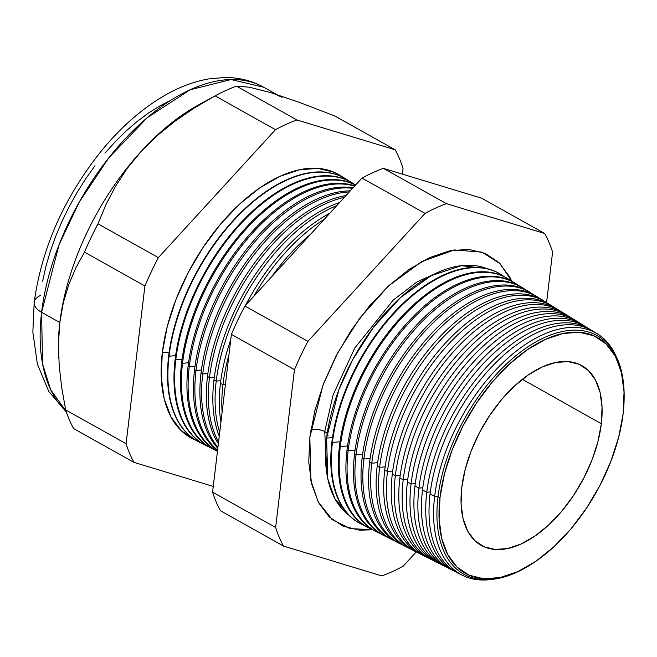<?xml version="1.0" encoding="UTF-8"?>
<svg xmlns="http://www.w3.org/2000/svg" width="657" height="657" viewBox="0 0 657 657"><rect width="100%" height="100%" fill="white"/><g stroke="black" fill="none" stroke-linecap="round" stroke-linejoin="round"><path stroke-width="0.99" d="M486.467 268.516L461.304 265.674L431.206 275.661L400.507 297.588L373.529 327.252L352.85 359.363L338.872 389.757L326.603 438.12L327.777 478.822L334.947 498.778L348.58 514.858A141.526 77.912 119.2 0 1 326.603 438.12L332.499 437.611L326.603 438.12A141.526 77.912 119.2 0 1 389.24 308.65A141.526 77.912 119.2 0 1 486.467 268.516M327.966 435.919A10.257 5.141 6.8 0 0 324.722 431.575L333.05 395.095L354.755 348.054L393.272 300.06L417.047 281.91L441.093 271.062L417.047 281.91L393.272 300.06L354.755 348.054L333.05 395.095L324.722 431.575A10.257 5.141 -173.2 0 1 327.202 433.604M327.022 474.847L324.722 431.575L327.022 474.847M372.716 529.772L349.976 528.581L332.22 519.572L318.234 502.005L310.909 480.62L309.833 437.275L314.908 410.551L323.802 383.023L336.17 355.766L351.528 329.806L369.3 306.154L388.78 285.713L409.245 269.28L429.892 257.47L449.938 250.744L468.597 249.364L485.17 253.38L499.016 262.636L509.594 276.778L511.803 281.295L500.133 263.744L481.934 252.107L454.316 249.956L421.704 261.585L388.714 285.779L359.896 317.972L337.854 352.579L322.957 385.248L309.833 437.275L308.757 462.175L311.73 484.291L318.637 502.777L329.214 516.919L343.061 526.175L359.634 530.191L372.724 529.772M310.786 430.351A10.257 5.141 -173.2 0 1 324.722 431.575A10.257 5.141 6.8 0 0 310.786 430.351M624.142 397.846A135.137 74.389 -60.8 0 1 623.107 413.836L624.043 391.974L621.432 372.568L615.371 356.34L606.082 343.923L593.936 335.801L579.392 332.278L563.008 333.485L545.417 339.39L527.292 349.754L509.331 364.183L492.233 382.119L476.637 402.881L463.152 425.662L452.303 449.593L444.493 473.754L440.034 497.209L437.964 497.103L440.034 497.209A135.137 74.389 -60.8 0 1 538.896 342.634A135.137 74.389 -60.8 0 1 624.142 397.846L624.15 396.614A136.656 75.235 119.2 0 0 537.943 340.778A136.656 75.235 119.2 0 0 437.964 497.103A136.656 75.235 -60.8 0 1 538.182 340.655A136.656 75.235 -60.8 0 1 624.142 397.165M597.427 333.904L593.099 331.235A138.537 76.269 119.2 0 0 495.69 362.812A138.537 76.269 119.2 0 0 430.072 493.974L434.655 496.396L438.088 496.101L434.655 496.396A138.323 76.155 -60.8 0 1 500.166 365.432A138.323 76.155 -60.8 0 1 597.427 333.904A138.323 76.155 -60.8 0 1 616.159 356.34A138.323 76.155 119.2 0 0 517.215 350.378A138.323 76.155 119.2 0 0 434.655 496.396L430.072 493.974A138.537 76.269 -60.8 0 1 497.201 361.317A138.537 76.269 -60.8 0 1 595.226 332.639M589.994 329.329L585.954 326.841A138.89 76.458 119.2 0 0 488.299 358.492A138.89 76.458 119.2 0 0 422.517 489.991L426.787 492.241L430.327 491.937L426.787 492.241A138.693 76.352 -60.8 0 1 492.479 360.931A138.693 76.352 -60.8 0 1 589.994 329.329A138.693 76.352 -60.8 0 1 591.522 330.315A138.693 76.352 119.2 0 0 493.563 359.864A138.693 76.352 119.2 0 0 426.787 492.241L422.517 489.991A138.89 76.458 -60.8 0 1 489.711 357.096A138.89 76.458 -60.8 0 1 587.941 328.139M582.562 324.747L578.817 322.439A139.243 76.655 119.2 0 0 480.916 354.172A139.243 76.655 119.2 0 0 414.969 486.008L418.928 488.094L422.804 487.757L418.928 488.094A139.054 76.549 -60.8 0 1 484.792 356.439A139.054 76.549 -60.8 0 1 582.562 324.747A139.054 76.549 -60.8 0 1 584.237 325.831A139.054 76.549 119.2 0 0 485.975 355.265A139.054 76.549 119.2 0 0 418.928 488.094L414.969 486.008A139.243 76.655 -60.8 0 1 482.222 352.883A139.243 76.655 -60.8 0 1 580.657 323.646M575.121 320.164L571.672 318.045A139.588 76.844 119.2 0 0 473.533 349.853A139.588 76.844 119.2 0 0 407.414 482.016L411.06 483.946L415.273 483.585L411.06 483.946A139.424 76.754 -60.8 0 1 477.097 351.938A139.424 76.754 -60.8 0 1 575.121 320.164A139.424 76.754 -60.8 0 1 576.945 321.355A139.424 76.754 119.2 0 0 478.386 350.666A139.424 76.754 119.2 0 0 411.06 483.946L407.414 482.016A139.588 76.844 -60.8 0 1 474.732 348.662A139.588 76.844 -60.8 0 1 573.38 319.146M567.689 315.59L564.535 313.644A139.941 77.041 119.2 0 0 466.142 345.541A139.941 77.041 119.2 0 0 399.867 478.033L403.201 479.791L407.751 479.405L403.201 479.791A139.785 76.951 -60.8 0 1 469.41 347.446A139.785 76.951 -60.8 0 1 567.689 315.59A139.785 76.951 -60.8 0 1 569.652 316.871A139.785 76.951 119.2 0 0 470.798 346.067A139.785 76.951 119.2 0 0 403.201 479.791L399.867 478.033A139.941 77.041 -60.8 0 1 467.25 344.449A139.941 77.041 -60.8 0 1 566.096 314.654M560.257 311.007L557.399 309.25A140.294 77.23 119.2 0 0 458.758 341.221A140.294 77.23 119.2 0 0 392.311 474.042L395.342 475.643L400.22 475.225L395.342 475.643A140.155 77.156 -60.8 0 1 461.715 342.954A140.155 77.156 -60.8 0 1 560.257 311.007A140.155 77.156 -60.8 0 1 562.359 312.395A140.155 77.156 119.2 0 0 463.218 341.476A140.155 77.156 119.2 0 0 395.342 475.643L392.311 474.042A140.294 77.23 -60.8 0 1 459.76 340.227A140.294 77.23 -60.8 0 1 558.811 310.161M552.824 306.433L550.254 304.848A140.639 77.427 119.2 0 0 451.375 336.901A140.639 77.427 119.2 0 0 384.756 470.059L387.474 471.496L392.697 471.044L387.474 471.496A140.516 77.354 -60.8 0 1 454.028 338.454A140.516 77.354 -60.8 0 1 552.824 306.433A140.516 77.354 -60.8 0 1 555.066 307.911A140.516 77.354 119.2 0 0 455.63 336.877A140.516 77.354 119.2 0 0 387.474 471.496L384.756 470.059A140.639 77.427 -60.8 0 1 452.271 336.014A140.639 77.427 -60.8 0 1 551.527 305.661M545.392 301.85L543.117 300.454A140.992 77.616 119.2 0 0 443.984 332.582A140.992 77.616 119.2 0 0 377.208 466.076L379.615 467.341L385.174 466.864L379.615 467.341A140.885 77.559 -60.8 0 1 446.341 333.961A140.885 77.559 -60.8 0 1 545.392 301.85A140.885 77.559 -60.8 0 1 547.782 303.435A140.885 77.559 119.2 0 0 448.041 332.278A140.885 77.559 119.2 0 0 379.615 467.341L377.208 466.076A140.992 77.616 -60.8 0 1 444.781 331.793A140.992 77.616 -60.8 0 1 544.242 301.169M537.96 297.276L535.981 296.052A141.345 77.813 119.2 0 0 436.601 328.262A141.345 77.813 119.2 0 0 369.653 462.085L371.747 463.193L377.644 462.684L371.747 463.193A141.247 77.756 -60.8 0 1 438.646 329.461A141.247 77.756 -60.8 0 1 537.96 297.276A141.247 77.756 -60.8 0 1 540.489 298.96A141.247 77.756 119.2 0 0 440.453 327.687A141.247 77.756 119.2 0 0 371.747 463.193L369.653 462.085A141.345 77.813 -60.8 0 1 437.291 327.58A141.345 77.813 -60.8 0 1 536.958 296.677M530.528 292.693L528.836 291.659A141.698 78.002 119.2 0 0 429.21 323.95A141.698 78.002 119.2 0 0 362.106 458.101L363.888 459.046L370.121 458.504L363.888 459.046A141.608 77.961 -60.8 0 1 430.959 324.969A141.608 77.961 -60.8 0 1 530.528 292.693A141.608 77.961 -60.8 0 1 533.197 294.476A141.608 77.961 119.2 0 0 432.864 323.088A141.608 77.961 119.2 0 0 363.888 459.046L362.106 458.101A141.698 78.002 -60.8 0 1 429.801 323.359A141.698 78.002 -60.8 0 1 529.673 292.184M356.02 454.89L362.598 454.324L356.02 454.89A141.978 78.158 -60.8 0 1 423.272 320.468A141.978 78.158 -60.8 0 1 523.095 288.119A141.978 78.158 -60.8 0 1 525.904 290A141.978 78.158 119.2 0 0 425.284 318.489A141.978 78.158 119.2 0 0 356.02 454.89L354.55 454.118A142.043 78.199 -60.8 0 1 422.311 319.146A142.043 78.199 -60.8 0 1 522.389 287.692A142.043 78.199 119.2 0 0 521.699 287.257A142.043 78.199 119.2 0 0 421.827 319.63A142.043 78.199 119.2 0 0 354.55 454.118L356.02 454.89A141.978 78.158 119.2 0 0 387.515 537.237A141.978 78.158 -60.8 0 1 384.435 535.833A141.978 78.158 -60.8 0 1 356.02 454.89M515.655 283.537L514.562 282.863A142.397 78.388 119.2 0 0 414.444 315.311A142.397 78.388 119.2 0 0 346.995 450.127L348.161 450.743L355.067 450.144L348.161 450.743A142.339 78.364 -60.8 0 1 415.577 315.976A142.339 78.364 -60.8 0 1 515.655 283.537A142.339 78.364 -60.8 0 1 518.611 285.524A142.339 78.364 119.2 0 0 417.696 313.898A142.339 78.364 119.2 0 0 348.161 450.743L346.995 450.127A142.397 78.388 -60.8 0 1 414.822 314.933A142.397 78.388 -60.8 0 1 515.104 283.2M508.222 278.954L507.418 278.461A142.75 78.585 119.2 0 0 407.053 310.991A142.75 78.585 119.2 0 0 339.447 446.144L340.293 446.596L347.545 445.972L340.293 446.596A142.709 78.561 -60.8 0 1 407.89 311.484A142.709 78.561 -60.8 0 1 508.222 278.954A142.709 78.561 -60.8 0 1 511.31 281.048A142.709 78.561 119.2 0 0 410.108 309.299A142.709 78.561 119.2 0 0 340.293 446.596L339.447 446.144A142.75 78.585 -60.8 0 1 407.34 310.712A142.75 78.585 -60.8 0 1 507.82 278.708M332.434 442.44L340.022 441.791L332.434 442.44A143.07 78.766 -60.8 0 1 400.195 306.983A143.07 78.766 -60.8 0 1 500.79 274.38A143.07 78.766 -60.8 0 1 504.018 276.572A143.07 78.766 119.2 0 0 402.519 304.7A143.07 78.766 119.2 0 0 332.434 442.44L331.892 442.153A143.095 78.774 -60.8 0 1 399.85 306.499A143.095 78.774 -60.8 0 1 500.535 274.224A143.095 78.774 119.2 0 0 500.281 274.059A143.095 78.774 119.2 0 0 399.67 306.671A143.095 78.774 119.2 0 0 331.892 442.153L332.434 442.44A143.07 78.766 119.2 0 0 364.627 525.608A143.07 78.766 -60.8 0 1 361.071 524.007A143.07 78.766 -60.8 0 1 332.434 442.44M271.464 276.991A147.973 81.46 -60.8 0 1 310.474 234.377A147.973 81.46 119.2 0 0 271.464 276.991M222.953 384.657L225.425 384.444L222.953 384.657A148.154 81.558 -60.8 0 1 228.965 354.772A148.154 81.558 119.2 0 0 222.953 384.657L220.448 383.335A148.268 81.624 -60.8 0 1 230.771 339.636A148.268 81.624 119.2 0 0 220.448 383.335L222.953 384.657A148.154 81.558 119.2 0 0 222.115 412.185A148.154 81.558 -60.8 0 1 222.953 384.657M324.271 219.298A148.154 81.558 119.2 0 0 253.659 296.438A148.154 81.558 -60.8 0 1 324.271 219.298M245.603 305.242A148.268 81.624 -60.8 0 1 329.789 213.262A148.268 81.624 119.2 0 0 245.603 305.242M216.219 381.101L220.777 380.707L216.219 381.101A148.466 81.731 -60.8 0 1 336.729 205.69A148.466 81.731 119.2 0 0 216.219 381.101L213.977 379.918A148.572 81.788 -60.8 0 1 339.62 202.528A148.572 81.788 119.2 0 0 213.977 379.918L216.219 381.101A148.466 81.731 119.2 0 0 219.709 432.355A148.466 81.731 -60.8 0 1 216.219 381.101M209.476 377.545L214.33 377.126L209.476 377.545A148.778 81.903 -60.8 0 1 344.309 197.404A148.778 81.903 119.2 0 0 209.476 377.545L207.497 376.502A148.876 81.961 -60.8 0 1 345.993 195.564A148.876 81.961 119.2 0 0 207.497 376.502L209.476 377.545A148.778 81.903 119.2 0 0 218.576 441.906A148.778 81.903 -60.8 0 1 209.476 377.545M202.734 373.989L207.875 373.546L202.734 373.989A149.098 82.076 -60.8 0 1 349.327 191.926A149.098 82.076 119.2 0 0 202.734 373.989L201.026 373.086A149.172 82.125 -60.8 0 1 350.304 190.859A149.172 82.125 119.2 0 0 201.026 373.086L202.734 373.989A149.098 82.076 119.2 0 0 217.927 447.302A149.098 82.076 -60.8 0 1 202.734 373.989M196 370.433L201.428 369.965L196 370.433A149.41 82.248 -60.8 0 1 352.62 188.321A149.41 82.248 119.2 0 0 196 370.433L194.554 369.669A149.476 82.289 -60.8 0 1 353.146 187.746A149.476 82.289 119.2 0 0 194.554 369.669L196 370.433A149.41 82.248 119.2 0 0 217.59 450.185A149.41 82.248 -60.8 0 1 196 370.433M189.257 366.869L194.973 366.376L189.257 366.869A149.722 82.421 -60.8 0 1 354.616 186.145A149.722 82.421 119.2 0 0 189.257 366.869L188.083 366.253A149.771 82.454 -60.8 0 1 252.879 230.829A149.771 82.454 -60.8 0 1 354.854 185.89A149.771 82.454 119.2 0 0 252.879 230.829A149.771 82.454 119.2 0 0 188.083 366.253L189.257 366.869A149.722 82.421 119.2 0 0 217.459 451.277A149.722 82.421 -60.8 0 1 189.257 366.869M182.523 363.313L188.526 362.795L182.523 363.313A150.034 82.593 -60.8 0 1 251.196 223.684A150.034 82.593 -60.8 0 1 355.552 185.118A150.034 82.593 119.2 0 0 251.196 223.684A150.034 82.593 119.2 0 0 182.523 363.313L181.611 362.836A150.075 82.618 -60.8 0 1 250.917 222.534A150.075 82.618 -60.8 0 1 355.609 185.06A150.075 82.618 119.2 0 0 250.917 222.534A150.075 82.618 119.2 0 0 181.611 362.836L182.523 363.313A150.034 82.593 119.2 0 0 215.348 450.144A150.034 82.593 -60.8 0 1 212.548 448.846A150.034 82.593 -60.8 0 1 182.523 363.313M352.694 183.147L352.086 182.777A150.379 82.782 119.2 0 0 246.359 217.048A150.379 82.782 119.2 0 0 175.132 359.42L182.079 359.215L175.78 359.757A150.346 82.766 -60.8 0 1 246.991 217.41A150.346 82.766 -60.8 0 1 352.694 183.147A150.346 82.766 -60.8 0 1 355.396 184.946A150.346 82.766 119.2 0 0 248.913 215.512A150.346 82.766 119.2 0 0 175.78 359.757L175.132 359.42A150.379 82.782 -60.8 0 1 246.572 216.835A150.379 82.782 -60.8 0 1 352.39 182.966M169.038 356.201L175.624 355.634L169.038 356.201A150.658 82.938 -60.8 0 1 240.396 213.558A150.658 82.938 -60.8 0 1 346.321 179.221A150.658 82.938 -60.8 0 1 349.146 181.11A150.658 82.938 119.2 0 0 242.417 211.57A150.658 82.938 119.2 0 0 169.038 356.201L168.66 356.004A150.675 82.946 -60.8 0 1 240.15 213.221A150.675 82.946 -60.8 0 1 346.149 179.115A150.675 82.946 119.2 0 0 345.968 179.008A150.675 82.946 119.2 0 0 240.027 213.344A150.675 82.946 119.2 0 0 168.66 356.004L169.038 356.201A150.658 82.938 119.2 0 0 202.274 443.508A150.658 82.938 -60.8 0 1 199.194 442.087A150.658 82.938 -60.8 0 1 169.038 356.201M162.304 352.645L169.178 352.053L162.304 352.645L167.28 326.439L176.002 299.444L188.132 272.712L203.194 247.262L220.612 224.062L239.723 204.023L259.786 187.902L280.038 176.322L299.691 169.728L317.988 168.381L334.241 172.315L342.905 177.275A150.97 83.111 119.2 0 0 235.912 207.637A150.97 83.111 119.2 0 0 162.304 352.645A150.97 83.111 119.2 0 0 195.729 440.182L181.316 430.746L170.935 416.875L164.16 398.75L161.244 377.061L162.304 352.645M41.596 312.297L59.04 244.79L79.127 202.282L108.848 157.77L147.283 117.669L190.202 89.754L231.009 79.546L263.736 87.241A190.546 104.898 119.2 0 0 130.415 133.33A190.546 104.898 119.2 0 0 41.596 312.297L59.828 322.497A190.546 104.898 -60.8 0 1 141.271 151.291A190.546 104.898 -60.8 0 1 198.504 104.931A190.546 104.898 119.2 0 0 141.271 151.291L127.277 168.323L115.566 186.177L105.876 204.754L97.983 223.807A211.505 116.437 119.2 0 0 84.498 252.157L75.949 267.654L68.78 284.497L63.327 302.713L59.828 322.497L58.465 343.455L59.163 365.111L61.668 387.384L65.684 409.935A211.505 116.437 119.2 0 0 73.568 428.553L133.971 462.356L73.568 428.553A211.505 116.437 -60.8 0 1 65.684 409.935L126.087 443.746L65.684 409.935L61.668 387.384L59.163 365.111L58.465 343.455L59.828 322.497L41.596 312.297A190.546 104.898 119.2 0 0 66.16 411.405L50.614 389.617L42.541 363.904L41.596 312.297A23.455 11.744 -173.2 0 1 34.189 302.343A23.455 11.744 6.8 0 0 41.596 312.297M601.336 423.749A102.993 56.699 -60.8 0 1 553.391 520.418A102.993 56.699 -60.8 0 1 481.359 545.45A102.993 56.699 -60.8 0 1 461.805 487.297A102.993 56.699 -60.8 0 1 509.873 390.496A102.993 56.699 -60.8 0 1 581.971 365.703A102.993 56.699 -60.8 0 1 601.336 423.749L522.34 379.311L601.336 423.749L597.936 441.627L591.982 460.04L583.712 478.28L573.438 495.641L561.554 511.466L548.513 525.14L534.831 536.137L521.017 544.037L507.606 548.529L495.115 549.457L484.037 546.772L474.773 540.58L467.694 531.119L463.078 518.751L461.083 503.952L461.805 487.297L465.205 469.418L471.151 451.006L479.421 432.766L489.703 415.405L501.587 399.579L514.62 385.905L528.31 374.909L542.124 367.008L555.535 362.508L568.018 361.588L579.104 364.274L588.36 370.466L595.439 379.927L600.063 392.295L602.05 407.094L601.336 423.749M270.339 92.506L299.699 102.484L334.758 115.977L395.153 149.78L296.865 119.944A211.505 116.437 119.2 0 0 275.497 129.675L215.094 95.865L275.497 129.675L158.386 257.618L97.983 223.807L158.386 257.618A211.505 116.437 119.2 0 0 144.901 285.959L84.498 252.157L144.901 285.959L126.087 443.746A211.505 116.437 119.2 0 0 133.971 462.356L213.262 486.426L133.971 462.356A211.505 116.437 -60.8 0 1 126.087 443.746L144.901 285.959A211.505 116.437 -60.8 0 1 158.386 257.618L275.497 129.675A211.505 116.437 -60.8 0 1 296.865 119.944L236.463 86.133L249.43 87.209L270.339 92.506L249.43 87.209L236.463 86.133L296.865 119.944L395.153 149.78L334.758 115.977L299.699 102.484L270.339 92.506A190.546 104.898 -60.8 0 1 281.968 97.441M452.468 570.177A138.89 76.458 -60.8 0 1 422.517 489.991A138.89 76.458 119.2 0 0 450.316 569.167L454.545 571.311A138.693 76.352 -60.8 0 1 426.787 492.241A138.693 76.352 119.2 0 0 456.188 572.099A138.693 76.352 -60.8 0 1 454.545 571.311M442.843 565.381A139.243 76.655 -60.8 0 1 414.969 486.008A139.243 76.655 119.2 0 0 442.834 565.381L446.76 567.369A139.054 76.549 -60.8 0 1 418.928 488.094A139.054 76.549 119.2 0 0 448.559 568.223A139.054 76.549 -60.8 0 1 446.76 567.369M437.184 562.466A139.588 76.844 -60.8 0 1 407.414 482.016A139.588 76.844 119.2 0 0 435.353 561.595L438.966 563.427A139.424 76.754 -60.8 0 1 411.06 483.946A139.424 76.754 119.2 0 0 440.929 564.355A139.424 76.754 -60.8 0 1 438.966 563.427M429.547 558.606A139.941 77.041 -60.8 0 1 399.867 478.033A139.941 77.041 119.2 0 0 427.871 557.809L431.173 559.485A139.785 76.951 -60.8 0 1 403.201 479.791A139.785 76.951 119.2 0 0 433.3 560.478A139.785 76.951 -60.8 0 1 431.173 559.485M392.311 474.042A140.294 77.23 119.2 0 0 420.39 554.023A140.294 77.23 -60.8 0 1 392.311 474.042M425.662 556.61A140.155 77.156 -60.8 0 1 423.387 555.543A140.155 77.156 -60.8 0 1 395.342 475.643A140.155 77.156 119.2 0 0 425.662 556.61M414.263 550.894A140.639 77.427 -60.8 0 1 384.756 470.059A140.639 77.427 119.2 0 0 412.908 550.238L415.594 551.601A140.516 77.354 -60.8 0 1 387.474 471.496A140.516 77.354 119.2 0 0 418.033 552.734A140.516 77.354 -60.8 0 1 415.594 551.601M406.626 547.035A140.992 77.616 -60.8 0 1 377.208 466.076A140.992 77.616 119.2 0 0 405.426 546.452L407.808 547.659A140.885 77.559 -60.8 0 1 379.615 467.341A140.885 77.559 119.2 0 0 410.403 548.858A140.885 77.559 -60.8 0 1 407.808 547.659M398.988 543.175A141.345 77.813 -60.8 0 1 369.653 462.085A141.345 77.813 119.2 0 0 397.945 542.666L400.014 543.717A141.247 77.756 -60.8 0 1 371.747 463.193A141.247 77.756 119.2 0 0 402.774 544.99A141.247 77.756 -60.8 0 1 400.014 543.717M391.35 539.315A141.698 78.002 -60.8 0 1 362.106 458.101A141.698 78.002 119.2 0 0 390.463 538.88L392.229 539.775A141.608 77.961 -60.8 0 1 363.888 459.046A141.608 77.961 119.2 0 0 395.144 541.113A141.608 77.961 -60.8 0 1 392.229 539.775M383.713 535.455A142.043 78.199 -60.8 0 1 354.55 454.118A142.043 78.199 119.2 0 0 382.982 535.094L384.435 535.833M376.075 531.595A142.397 78.388 -60.8 0 1 346.995 450.127A142.397 78.388 119.2 0 0 375.492 531.308L376.65 531.891A142.339 78.364 -60.8 0 1 348.161 450.743A142.339 78.364 119.2 0 0 379.886 533.361A142.339 78.364 -60.8 0 1 376.65 531.891M368.437 527.727A142.75 78.585 -60.8 0 1 339.447 446.144A142.75 78.585 119.2 0 0 368.01 527.522L368.856 527.949A142.709 78.561 -60.8 0 1 340.293 446.596A142.709 78.561 119.2 0 0 372.256 529.485A142.709 78.561 -60.8 0 1 368.856 527.949M331.892 442.153A143.095 78.774 119.2 0 0 360.529 523.736A143.095 78.774 119.2 0 0 360.8 523.867A143.095 78.774 -60.8 0 1 331.892 442.153M220.448 383.335A148.268 81.624 119.2 0 0 220.933 422.114A148.268 81.624 -60.8 0 1 220.448 383.335M213.977 379.918A148.572 81.788 119.2 0 0 219.257 436.191A148.572 81.788 -60.8 0 1 213.977 379.918M207.497 376.502A148.876 81.961 119.2 0 0 218.346 443.82A148.876 81.961 -60.8 0 1 207.497 376.502M201.026 373.086A149.172 82.125 119.2 0 0 217.82 448.23A149.172 82.125 -60.8 0 1 201.026 373.086M194.554 369.669A149.476 82.289 119.2 0 0 217.541 450.554A149.476 82.289 -60.8 0 1 194.554 369.669M188.083 366.253A149.771 82.454 119.2 0 0 217.451 451.318A149.771 82.454 -60.8 0 1 188.083 366.253M212.096 448.616A150.075 82.618 -60.8 0 1 181.611 362.836A150.075 82.618 119.2 0 0 211.644 448.386L212.548 448.846M175.132 359.42A150.379 82.782 119.2 0 0 205.23 445.142A150.379 82.782 -60.8 0 1 175.132 359.42M208.811 446.826A150.346 82.766 -60.8 0 1 205.871 445.462A150.346 82.766 -60.8 0 1 175.78 359.757A150.346 82.766 119.2 0 0 208.811 446.826M168.66 356.004A150.675 82.946 119.2 0 0 198.816 441.898A150.675 82.946 119.2 0 0 199.005 441.989A150.675 82.946 -60.8 0 1 168.66 356.004M395.153 149.78A211.505 116.437 -60.8 0 1 403.045 168.397L402.355 174.121L403.045 168.397A211.505 116.437 119.2 0 0 395.153 149.78M215.094 95.865L194.702 107.764L175.452 120.839L157.549 135.293L141.271 151.291L157.549 135.293L175.452 120.839L194.702 107.764L215.094 95.865A211.505 116.437 -60.8 0 1 236.463 86.133A211.505 116.437 119.2 0 0 215.094 95.865L198.496 104.931M544.71 233.49L446.415 203.654A211.505 116.437 119.2 0 0 425.046 213.385L307.936 341.328A211.505 116.437 119.2 0 0 294.451 369.669L275.636 527.456A211.505 116.437 119.2 0 0 283.52 546.066L381.816 575.91A211.505 116.437 119.2 0 0 403.184 566.178L416.242 551.913L403.184 566.178A211.505 116.437 -60.8 0 1 381.816 575.91L283.52 546.066A211.505 116.437 -60.8 0 1 275.636 527.456L294.451 369.669A211.505 116.437 -60.8 0 1 307.936 341.328L425.046 213.385A211.505 116.437 -60.8 0 1 446.415 203.654L383.36 168.356L481.655 198.192L544.71 233.49A211.505 116.437 -60.8 0 1 552.594 252.107A211.505 116.437 119.2 0 0 544.71 233.49L481.655 198.192L383.36 168.356A211.505 116.437 119.2 0 0 361.991 178.088A211.505 116.437 -60.8 0 1 383.36 168.356L446.415 203.654L544.71 233.49M546.575 302.606L552.594 252.107L546.575 302.606M460.105 574.037A138.537 76.269 -60.8 0 1 430.072 493.974A138.537 76.269 119.2 0 0 457.798 572.953L462.339 575.253A138.323 76.155 -60.8 0 1 434.655 496.396A138.323 76.155 119.2 0 0 491.255 579.482A138.323 76.155 -60.8 0 1 462.339 575.253M58.572 354.928A190.546 104.898 -60.8 0 1 59.828 322.497L63.327 302.713L68.78 284.497L75.949 267.654L84.498 252.157A211.505 116.437 -60.8 0 1 97.983 223.807L105.876 204.754L115.566 186.177L127.277 168.323L141.271 151.291A190.546 104.898 119.2 0 0 59.828 322.497A190.546 104.898 119.2 0 0 58.572 354.928L58.752 358.615M42.623 281.171L45.916 266.496L50.244 251.59L55.566 236.619L61.84 221.721L68.985 207.029L76.951 192.698L85.656 178.86L95.019 165.646M104.939 153.188L115.328 141.608L126.087 131.006L137.116 121.496L148.301 113.168L159.528 106.089L170.705 100.349M440.034 497.209L439.09 519.063L441.701 538.477L447.77 554.705L457.05 567.114L469.197 575.245L483.749 578.768L500.125 577.552L517.724 571.656L535.841 561.292L553.802 546.862L570.908 528.926L586.504 508.165L599.981 485.375L610.838 461.452L618.639 437.291L623.107 413.836A135.137 74.389 -60.8 0 1 530.807 564.593A135.137 74.389 -60.8 0 1 440.034 497.209M244.88 306.031L361.991 178.088L425.046 213.385L361.991 178.088L244.88 306.031L307.936 341.328L244.88 306.031A211.505 116.437 119.2 0 0 231.395 334.372A211.505 116.437 -60.8 0 1 244.88 306.031M220.465 510.768A211.505 116.437 -60.8 0 1 212.581 492.159L231.395 334.372L294.451 369.669L231.395 334.372L212.581 492.159L275.636 527.456L212.581 492.159A211.505 116.437 119.2 0 0 220.465 510.768L283.52 546.066L220.465 510.768M34.189 302.343A23.455 11.744 -173.2 0 1 40.397 295.502M530.215 564.954A136.656 75.235 -60.8 0 1 437.964 497.103A136.656 75.235 119.2 0 0 529.764 565.242L530.807 564.593M332.22 519.572L331.67 519.12M276.72 94.509L263.736 87.241C251.713 80.622 238.631 77.378 224.489 77.493L208.392 78.963C193.552 81.624 178.778 87.241 164.078 95.815C142.585 108.413 122.506 125.791 103.822 147.948C65.158 195.211 41.941 246.654 34.197 302.286L32.85 332.105L37.342 363.937L48.774 391.432L66.382 412.079M500.281 274.059L500.79 274.38M521.699 287.257L523.095 288.119M420.39 554.023L423.387 555.543M360.529 523.736L361.071 524.007M205.23 445.142L205.871 445.462"/></g></svg>
